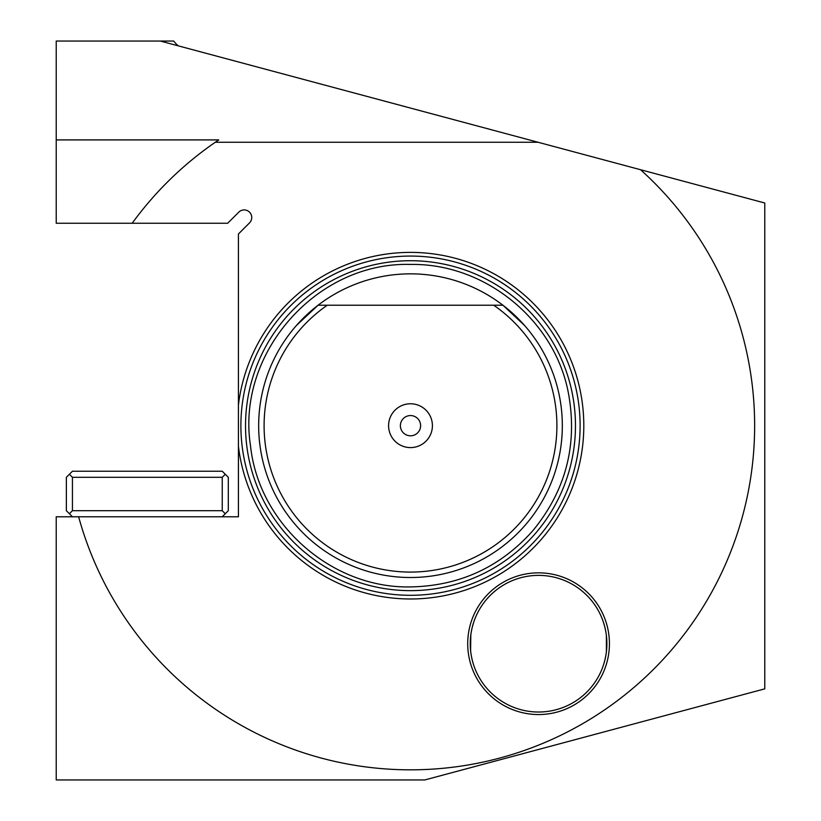 <?xml version="1.0" encoding="UTF-8"?>
<svg xmlns="http://www.w3.org/2000/svg" width="821" height="821" viewBox="0 0 821 821"><rect width="100%" height="100%" fill="white"/><g stroke="black" fill="none" stroke-linecap="round" stroke-linejoin="round"><path stroke-width="1.23" d="M217.37 140.832A344.143 344.143 0 0 1 218.745 139.909L215.276 142.269A344.143 344.143 0 0 0 132.191 223.24L227.694 223.24L238.788 212.146A7.594 7.594 0 0 1 251.749 217.514A7.594 7.594 0 0 1 249.522 222.891L238.429 233.985L238.429 516.778L56.228 516.778L56.228 779.95L424.785 779.95L764.772 688.85L764.772 203.003L160.362 41.05L173.652 41.05L177.695 45.699M470.813 634.849L470.607 650.745M470.967 653.67L471.716 657.847M472.352 660.577L473.481 664.507M472.557 661.326L471.665 657.559M470.895 653.167L470.433 648.806M470.474 638.04L470.967 633.771M471.829 629.04L472.742 625.386M473.666 622.328L472.301 627.039M471.952 628.506L471.08 633.053M470.238 643.695A68.328 68.328 0 0 1 538.566 575.377A68.328 68.328 0 0 1 606.883 643.695A68.328 68.328 0 0 1 538.566 712.023A68.328 68.328 0 0 1 470.238 643.695M606.401 651.853L606.391 635.464M606.072 633.176L605.272 628.917M604.625 626.279L603.425 622.226M604.389 625.407L605.334 629.235M606.155 633.709L606.657 638.091M606.688 648.826L606.226 653.147M605.426 657.754L604.564 661.357M603.671 664.405L604.964 659.807M605.323 658.237L606.134 653.814M609.418 643.695A70.852 70.852 0 0 1 538.566 714.547A70.852 70.852 0 0 1 467.713 643.695A70.852 70.852 0 0 1 538.566 572.842A70.852 70.852 0 0 1 609.418 643.695M78.631 516.778A344.143 344.143 0 0 0 754.643 425.678A344.143 344.143 0 0 0 640.534 169.711M238.429 405.092A173.303 173.303 0 0 1 420.814 252.694A173.303 173.303 0 0 1 583.803 425.678A173.303 173.303 0 0 1 420.814 598.673A173.303 173.303 0 0 1 238.429 446.275M215.276 142.269L538.114 142.269M258.666 425.678A151.834 151.834 0 0 0 410.5 577.512A151.834 151.834 0 0 0 502.934 305.227A151.834 151.834 0 0 0 258.666 425.678M296.432 325.475L318.066 305.227L327.281 305.227A146.405 146.405 0 0 0 410.5 572.083A146.405 146.405 0 0 0 493.719 305.227L318.066 305.227M502.934 305.227L493.719 305.227L502.934 305.227L524.568 325.475M388.59 425.678A21.91 21.91 0 0 1 410.5 403.768A21.91 21.91 0 0 1 432.41 425.678A21.91 21.91 0 0 1 410.5 447.599A21.91 21.91 0 0 1 388.59 425.678M400.381 425.678A10.119 10.119 0 0 1 410.5 415.559A10.119 10.119 0 0 1 420.619 425.678A10.119 10.119 0 0 1 410.5 435.807A10.119 10.119 0 0 1 400.381 425.678M218.745 139.909L56.228 139.909L56.228 223.24L132.191 223.24M56.228 139.909L56.228 41.05L160.362 41.05M175.468 45.104L177.695 45.104M72.433 516.778L69.395 513.741L72.433 510.703L222.234 510.703L225.272 513.741L222.234 516.778M225.272 513.741L228.31 510.703L228.31 477.309L225.272 474.271L222.234 477.309L72.433 477.309L69.395 474.271L66.357 477.309L66.357 510.703L69.395 513.741M222.234 477.309L222.234 510.703M69.395 474.271L72.433 471.233L222.234 471.233L225.272 474.271M72.433 477.309L72.433 510.703M240.892 425.678A169.608 169.608 0 0 0 410.5 595.297A169.608 169.608 0 0 0 580.108 425.678A169.608 169.608 0 0 0 410.5 256.07A169.608 169.608 0 0 0 240.892 425.678M245.53 425.678A164.97 164.97 0 0 0 410.5 590.648A164.97 164.97 0 0 0 575.47 425.678A164.97 164.97 0 0 0 410.5 260.719A164.97 164.97 0 0 0 245.53 425.678M410.5 264.444C484.842 263.079 554.657 319.913 568.389 392.982C577.81 444.233 566.049 490.034 533.106 530.397C500.492 567.137 459.616 585.978 410.5 586.923C331.663 588.585 258.759 524.311 250.528 445.895C235.935 353.328 316.803 261.571 410.5 264.444"/></g></svg>

